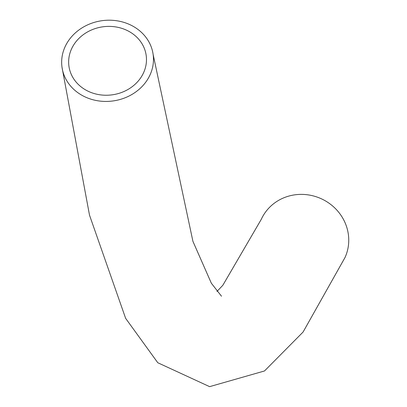 <?xml version="1.0" encoding="UTF-8"?>
<svg xmlns="http://www.w3.org/2000/svg" width="407" height="407" viewBox="0 0 407 407"><rect width="100%" height="100%" fill="white"/><g stroke="black" fill="none" stroke-linecap="round" stroke-linejoin="round"><path stroke-width="0.61" d="M62.001 67.211A46.011 40.507 -8 0 0 101.984 101.282A46.011 40.507 -8 0 0 153.129 54.421A46.011 40.507 -8 0 0 113.146 20.35A46.011 40.507 -8 0 0 62.001 67.211L89.515 215.181L125.636 318.35L157.784 362.739L209.615 386.65L264.499 370.97L303.078 332.041L344.999 257.539A46.011 43.615 -155.4 0 0 304.95 194.521A46.011 43.615 -155.4 0 0 261.299 219.302L222.827 285.292L216.956 291.478M102.834 95.116A39.001 34.33 -8 0 0 146.184 55.398A39.001 34.33 -8 0 0 112.291 26.516A39.001 34.33 -8 0 0 68.941 66.234A39.001 34.33 -8 0 0 102.834 95.116M221.51 296.23L211.35 283.226L192.923 241.351L153.129 54.421"/></g></svg>
